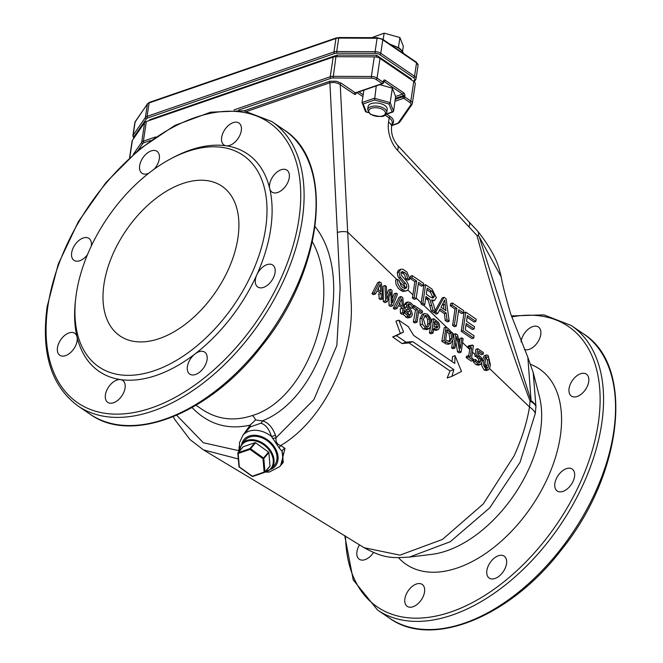 <?xml version="1.0" encoding="UTF-8"?>
<svg xmlns="http://www.w3.org/2000/svg" width="663" height="663" viewBox="0 0 663 663"><rect width="100%" height="100%" fill="white"/><g stroke="black" fill="none" stroke-linecap="round" stroke-linejoin="round"><path stroke-width="0.99" d="M149.299 120.509L149.888 119.663L337.235 55.054L376.584 55.236L411.267 78.864L411.151 79.668M238.523 110.157L330.887 78.309A4.832 2.42 8.5 0 1 333.099 77.985L335.95 56.695A6.042 3.025 -171.5 0 0 333.182 57.101L330.249 76.734L234.022 109.909M335.95 56.695L374.313 56.869L371.379 76.502L333.008 76.328A6.042 3.025 -171.5 0 0 330.249 76.734A1.21 0.754 -109 0 0 330.887 78.309M413.762 81.45L410.828 101.083L404.728 96.931L404.886 95.895A1.21 0.605 -171.5 0 0 403.195 95.663L403.038 96.699A1.21 0.605 8.5 0 1 404.728 96.931A1.21 0.721 124.3 0 1 403.684 98.273L409.784 102.425A4.832 2.42 8.5 0 1 410.762 104.928L398.529 122.556A1.21 1.011 -145.2 0 0 399.673 122.207L411.905 104.58A1.21 1.011 -145.2 0 0 412.054 104.207A6.042 3.025 -171.5 0 0 412.336 103.519L415.27 83.886A6.042 3.025 -171.5 0 0 413.762 81.45L379.998 58.452A6.042 3.025 -171.5 0 0 374.313 56.869M129.807 157.521L132.385 140.291A6.042 3.025 -171.5 0 0 132.103 140.987L129.6 157.711M132.385 140.291L144.617 122.672L141.683 142.305L133.296 154.388M155.697 136.918L143.382 141.169L146.316 121.536A6.042 3.025 -171.5 0 0 144.617 122.672M146.316 121.536L333.182 57.101M376.02 79.427L382.12 83.588A1.21 0.721 -55.7 0 0 383.164 82.245L377.065 78.085A6.042 3.025 -171.5 0 0 371.379 76.502L371.471 78.159A4.832 2.42 8.5 0 1 376.02 79.427A1.21 0.721 -55.7 0 0 377.065 78.085L379.998 58.452M382.667 83.695L355.89 92.928A1.21 0.754 -109 0 1 355.335 92.82L382.12 83.588A1.21 0.754 71 0 0 382.667 83.695A1.21 1.21 0 0 0 383.471 82.726A1.21 0.605 -171.5 0 0 383.164 82.245L383.322 81.209A2.412 1.508 71 0 1 385.228 80.231A1.21 0.721 124.3 0 1 384.184 81.574L402.549 94.08L395.604 96.483L392.347 88.179L390.184 102.649L374.413 98.248L362.039 102.516L363.888 90.168M383.073 83.099A1.21 0.605 -171.5 0 0 383.471 82.726L383.62 81.698A1.21 0.605 -171.5 0 0 383.322 81.209M395.372 99.342L403.038 96.699A1.21 0.754 71 0 0 403.684 98.273L395.082 101.24M472.487 352.152L475.139 354.697L475.943 349.31L477.725 348.697L483.418 352.575L483.186 354.158L478.827 351.183L478.296 354.763L481.297 357.382L482.109 361.783L480.708 364.393L478.52 365.18L476.034 364.633L473.44 362.023A220.133 132.053 -55.7 0 0 473.78 360.092L475.644 359.454L478.222 362.429L479.846 362.636L480.7 360.805L480.625 359.056L478.794 356.694A11.18 6.97 71 0 0 477.924 356.172L476.689 355.617L477.725 348.697M483.186 354.158L481.404 354.771L478.578 352.849M482.167 359.901L484.321 355.617L486.874 354.945L488.167 355.509L490.438 364.758L489.7 367.94L488.573 369.747L486.277 370.625M489.476 368.487L529.513 406.991C526.886 422.803 521.748 439.088 514.115 455.829L483.286 503.921L442.461 539.433L399.98 555.146L364.128 547.729M280.681 465.443L285.007 448.395L280.681 445.536C322.649 420.889 353.868 358.07 351.224 303.53L347.685 232.158L396.963 279.546M399.217 281.709L405.093 287.352L403.775 283.731L397.825 276.322L397.294 272.568L398.289 270.371L400.933 269.211L402.93 269.277L406.925 272.004L409.56 278.327L409.502 279.521L407.654 278.468L406.394 274.059L404.67 272.501L401.969 271.623M409.502 279.521L407.72 280.134L405.872 279.082L404.604 274.673L400.966 272.195M407.869 290.021L412.883 294.844L414.856 281.659L410.124 278.435L410.447 276.239L412.237 275.617L423.632 283.383L423.301 285.579L418.544 282.339L416.099 298.74L414.193 297.447L416.637 281.037L411.905 277.814L412.237 275.617M423.301 285.579L421.519 286.192L418.295 284.004M416.198 298.035L421.212 302.85L423.831 285.347L425.613 284.734L431.986 289.076L436.345 297.637L434.53 300.447L431.555 299.949L433.759 305.195L435.483 311.95L433.113 310.334L430.063 299.858L425.978 296.369L424.743 304.632L422.837 303.331L421.046 303.952A417.118 250.233 -55.7 0 0 421.212 302.85M434.53 300.447L432.309 301.168M435.483 311.95L433.701 312.571L431.323 310.947L428.281 300.472L425.729 298.027M423.5 305.055L447.417 328.044M452.05 332.503L453.89 334.483A272.161 163.272 -55.7 0 1 453.6 336.365L453.326 338.097M458.34 338.553L459.832 339.986L460.056 338.495L461.846 337.873L463.13 338.752L461.125 352.186L459.069 352.898L457.503 351.846A366.614 279.612 -89.1 0 0 457.362 350.942A370.915 282.894 -89.1 0 0 457.022 348.862L456.169 343.84A392.148 299.088 -89.1 0 0 455.862 342.116M462.559 342.605L469.711 349.484L469.852 348.539L467.97 347.255L468.153 346.02L469.943 345.406L472.139 345.655L472.363 344.992L470.581 345.614L470.357 346.268M452.58 325.425L455.033 309.024L450.301 305.8L450.625 303.604L452.415 302.991L463.802 310.748L463.478 312.944L458.721 309.704L456.268 326.113L454.362 324.812L452.58 325.425L454.486 326.726L456.268 326.113M463.478 312.944L461.688 313.566L458.473 311.37M437.754 313.5L435.74 312.124L444.044 297.289L446.1 298.69L449.191 321.29L447.028 319.815L446.199 313.052L440.174 308.941L437.754 313.5L435.972 314.113L434.132 312.422M435.143 310.615L442.254 297.902L444.044 297.289M449.191 321.29L447.409 321.903L445.238 320.428L444.417 313.665L439.461 310.292M475.877 321.398L467.374 315.605L466.528 321.29L474.493 326.718L474.161 328.914L466.197 323.486L465.252 329.809L474.086 335.826L473.755 338.022L463.023 330.704L465.799 312.107L476.208 319.193L475.877 321.398L474.095 322.011L467.133 317.262M474.161 328.914L472.379 329.528L465.948 325.152M473.755 338.022L471.973 338.636L461.233 331.326L464.017 312.721L465.799 312.107M480.708 364.393L477.965 363.97L475.363 361.36L475.644 359.454M480.402 358.468L478.611 359.089L477.004 357.307A11.18 7.02 71.4 0 0 476.142 356.785L474.899 356.238A216.436 129.84 -55.7 0 0 475.031 355.393A216.055 129.608 -55.7 0 0 475.139 354.697M476.689 355.617L474.899 356.238M472.363 344.992L473.44 345.73L471.633 357.838L473.473 359.089L473.274 360.465L468.202 357.009L466.213 357.697A238.274 142.943 -55.7 0 0 466.47 356.313L468.41 355.641L470.299 356.926L471.642 347.918L469.76 346.641L469.943 345.406M471.716 346.053L472.139 345.655M488.573 369.747L486.078 369.498L483.659 365.247L483.799 360.241L486.112 355.003M486.741 370.377L484.205 370.145L481.835 365.877L481.769 363.067M414.193 297.447L412.394 298.06A479.821 287.841 -55.7 0 0 412.883 294.844M416.099 298.74L414.3 299.361L412.394 298.06M422.837 303.331L425.613 284.734M424.743 304.632L422.953 305.245L421.046 303.952M435.74 312.124L433.95 312.737M446.199 313.052L444.417 313.665M444.707 299.999L445.909 310.649L441.019 307.317L444.707 299.999M443.887 309.265L443.191 303.364M463.023 330.704L461.233 331.326M454.362 324.812L456.815 308.411L452.083 305.187L452.415 302.991M402.756 271.581L400.941 273.032L401.248 275.07L406.958 281.725L408.557 285.04L408.723 287.924L407.803 290.104L406.668 290.891L404.496 290.842L400.344 288.007L397.85 283.897L397.377 279.396L399.201 280.424L401.156 286.143L402.814 287.618L405.955 288.38L406.858 286.888L406.518 284.626L400.518 277.383L398.728 277.996M405.565 283.118L403.775 283.731M404.165 289.002L405.068 287.502A3.472 2.18 70.7 0 0 405.093 287.352M406.668 290.891L402.681 291.463L398.521 288.637L396.043 284.518L395.587 280.018L397.377 279.396M459.285 343.492L459.832 339.986M461.125 352.186L459.575 351.133L456.716 336.423L454.984 348L453.691 347.13L455.705 333.696L457.661 335.03L460.255 348.514L461.846 337.873M454.984 348L452.879 348.73L451.578 347.86A283.847 170.275 -55.7 0 0 451.702 347.23L452.846 340.973M453.691 347.13L451.578 347.86M459.575 351.133L457.503 351.846M468.683 355.824L469.263 352.376A229.05 137.407 -55.7 0 0 469.711 349.484M473.274 360.465L471.318 361.136L466.213 357.697M478.545 362.62L478.611 359.089M203.384 449.87L238.315 458.962M410.745 317.088L407.231 317.9L402.714 314.022M408.723 317.784L408.309 317.917M413.024 307.665L409.867 303.936L408.524 303.712L407.786 304.814L407.969 306.505L411.557 310.93L412.403 314.776L411.035 316.989L408.143 316.359L405.052 313.218A13.989 8.718 -109 0 1 404.894 312.994L405.226 310.756L408.275 314.751L409.485 315.323L410.927 314.08L410.09 311.312L406.626 306.911L406.32 304.019L407.77 301.938L410.38 302.56L413.339 305.535L413.024 307.665L411.06 308.345L407.836 304.557M408.681 315L407.952 312.041L404.546 307.624L404.306 304.715L405.831 302.601L407.77 301.938M396.142 293.121L397.493 294.041L392.877 305.701L391.327 304.64L390.88 292.06L387.167 301.806L384.855 302.601A4977.066 2496.054 8.5 0 1 383.33 301.557A1005.058 708.871 -71.5 0 0 383.305 299.842A1009.136 711.747 -71.5 0 0 383.222 294.894A1013.777 715.012 -71.5 0 0 383.181 292.681A1018.509 718.361 -71.5 0 0 383.081 287.999A1023.183 721.651 -71.5 0 0 383.032 286.201L384.988 285.521L386.413 286.491L386.836 299.054L390.573 289.325L391.974 290.278L392.38 302.966L396.142 293.121L394.195 293.792L392.239 298.599M392.877 305.701L390.54 306.505A5243.808 2629.823 8.5 0 1 388.999 305.452A864.419 606.86 -70.8 0 0 388.99 303.886L388.941 297.157M386.686 294.737L388.617 289.996L390.573 289.325M426.931 329.47L423.201 329.055L420.201 324.92L419.944 318.837L422.116 314.444L424.535 313.533L427.618 314.254L430.751 318.513L430.817 326.022L429.152 328.707L426.35 329.751M446.472 344.13L441.815 341.288L443.97 329.312A306.754 184.024 -55.7 0 0 444.227 327.713L446.017 327.099L448.379 328.707L452.39 333.182L453.202 339.398L450.235 343.583L446.472 344.13M446.017 327.099L444.011 340.533L448.619 343.393L450.666 343.475L448.147 344.304M396.996 308.502L394.651 309.314L393.258 308.361A1318.301 538.207 -39.9 0 0 393.872 307.218L399.176 297.173L401.107 296.502L402.814 297.662L404.306 313.483L401.944 314.295L400.485 313.301A675.895 490.322 -76.2 0 0 400.253 308.85L402.466 308.088L398.504 305.394L396.996 308.502L395.604 307.557L401.107 296.502M400.245 333.141L395.952 321.132L398.761 320.163L403.585 331.989L396.441 335.66L406.021 342.191L412.709 341.619L453.832 369.631L451.959 376.327L447.16 377.976L450.011 370.949L409.005 342.895L402.035 343.567A3003.199 1506.137 8.5 0 1 392.687 336.953L403.585 331.989M451.984 361.542A287.966 191.441 -64.2 0 0 452.531 356.528L455.042 355.658L454.76 363.432L413.637 335.42L408.342 326.685L398.761 320.163M382.866 298.88L381.407 297.886L381.026 293.485L377.065 290.792L375.565 293.908L373.335 294.67A4560.18 2286.985 8.5 0 1 371.96 293.717L377.09 283.805A2161.223 882.337 -39.9 0 0 377.719 282.579L379.675 281.899L381.374 283.06L382.866 298.88L380.579 299.668A4806.311 2410.411 8.5 0 1 379.137 298.673A1103.588 800.589 -76.2 0 0 378.987 296.22A1115.572 809.274 -76.2 0 0 378.863 294.239L378.3 293.85M433.055 333.066L431.679 332.13L433.685 318.696L438.351 322.334L439.354 324.207L439.644 327.215L438.284 329.577L436.37 329.619L433.809 328.061L433.055 333.066L430.784 333.854L429.4 332.917L430.577 326.726M431.331 322.475L431.862 319.326L433.685 318.696M438.284 329.577L436.055 330.365L432.939 329.561M422.29 312.687L418.809 310.309L417.035 322.16L415.66 321.215L417.433 309.372L413.944 307.002L414.184 305.411L422.53 311.096L422.29 312.687L420.392 313.342L418.544 312.091M413.364 321.779A518.905 311.287 -55.7 0 0 413.687 320.063L415.51 310.035L412.013 307.665M417.035 322.16L414.698 322.964A7230.579 3626.212 8.5 0 1 413.314 322.027L413.356 321.779M381.026 293.485L378.863 294.239M381.407 297.886L379.137 298.673M391.327 304.64L388.999 305.452M444.011 340.533L441.815 341.288M445.619 339.92L447.169 329.586L450.84 332.975L451.76 338.395L449.671 341.702L445.619 339.92M448.843 341.702L449.879 339.05L449.033 333.597L446.414 330.92M431.679 332.13L429.4 332.917M404.306 313.483L402.847 312.488L400.485 313.301M408.168 309.265L406.054 309.994M406.626 306.911L404.546 307.624M404.894 312.994L404.273 313.209M387.167 301.806L385.634 300.762L384.988 285.521M385.634 300.762L383.33 301.557M488.747 357.829L489.186 362.545L488.333 366.979L487.38 368.272L486.294 368.006L484.96 365.495L485.051 362.363L486.186 357.357L486.849 356.727L488.747 357.829M486.236 368.255L487.239 364.41L487.471 360.042L486.078 357.564M484.902 364.086L486.949 366.059M468.202 357.009L468.41 355.641M375.565 293.908L374.164 292.955L379.675 281.899M380.877 291.703L377.67 289.524L380.214 284.286L380.877 291.703M378.598 290.154L378.44 287.941M430.378 297.024L426.292 294.239L427.212 288.09L432.243 291.538L434.389 296.303L433.047 298.085L430.378 297.024M432.218 298.002L432.599 296.916L430.453 292.151L426.964 289.748M400.518 277.383L399.607 275.7L399.085 271.954L400.933 269.211M402.847 312.488L402.466 308.088M401.654 298.889L402.317 306.306L399.109 304.126L401.654 298.889M409.485 315.323L410.115 315.306M429.152 328.707L425.53 328.251L422.455 324.141L421.991 318.124L424.005 313.798L422.116 314.444M424.884 315.629L427.395 315.803L429.425 318.58A4.575 2.851 -109 0 1 429.483 318.762L429.417 324.878L427.743 327.157L425.77 326.71L423.425 319.11L425.422 315.323M438.077 324.472L438.193 326.287L437.307 327.878L434.033 326.536L434.837 321.182L437.008 322.773L438.077 324.472M436.975 327.994L436.527 327.978M436.055 327.812L436.221 325.11L434.132 322.599M469.76 346.641L467.97 347.255M471.642 347.918L469.852 348.539M414.184 305.411L413.314 305.709M413.944 307.002L413.074 307.3M417.433 309.372L415.51 310.035M415.66 321.215L413.314 322.027M374.164 292.955L371.96 293.717M452.083 305.187L450.301 305.8M456.815 308.411L455.033 309.024M447.028 319.815L445.238 320.428M433.113 310.334L431.323 310.947M429.226 298.673L427.444 299.286M407.654 278.468L405.872 279.082M453.832 369.631L450.011 370.949M451.959 376.327L461.489 371.429L455.042 355.658M412.709 341.619L409.005 342.895M406.021 342.191L402.035 343.567M396.441 335.66L392.687 336.953M411.905 277.814L410.124 278.435M416.637 281.037L414.856 281.659M400.013 304.74L399.88 302.543M395.604 307.557L393.258 308.361M412.925 307.599L410.961 308.278M405.226 310.756L404.082 311.146M426.582 327.132L427.726 324.041L427.594 319.417A4.575 2.942 72.4 0 0 427.536 319.226L426.574 317.42L424.544 315.969M450.84 332.975L449.033 333.597M455.705 333.696L453.915 334.309M475.363 361.36L473.44 362.023M260.874 423.226A3.622 2.544 101.9 0 0 262.349 420.897L255.553 419.961L250.158 425.099A3.622 1.591 -133 0 1 250.282 426.881L260.874 423.226C265.548 424.544 269.062 428.92 271.416 436.353L279.198 448.039L282.082 451.279A3.622 2.693 139.7 0 1 285.007 448.395M279.198 448.039A3.622 1.724 109.3 0 1 280.681 445.536C277.084 444.467 275.526 441.873 276.007 437.762L275.369 434.936C272.22 426.914 267.877 422.232 262.349 420.897C324.398 396.665 356.503 278.46 315.099 226.638M272.402 438.309A3.622 1.301 174.9 0 0 276.007 437.762L313.881 399.665L336.845 345.531L340.127 288.38L329.901 82.742L334.326 82.394L338.287 83.472L354.291 94.163A2.412 1.508 71 0 0 356.197 93.185L356.255 92.803M239.542 449.207L239.5 442.66L242.931 435.26A24.158 17.735 -139.4 0 1 271.416 436.353A3.622 1.898 159.3 0 0 275.369 434.936M312.406 241.796C343.161 297.463 307.997 399.151 252.321 415.544C234.138 421.544 217.431 419.53 202.215 409.485L202.058 409.378M171.062 158.648L173.457 157.38A131.639 78.972 124.3 0 1 226.149 145.794A13.285 7.973 124.3 0 1 224.003 144.973A13.285 7.973 124.3 0 1 224.89 129.509A13.285 7.973 124.3 0 1 238.953 123.02A13.285 7.973 124.3 0 1 239.061 136.885A13.285 7.973 124.3 0 1 226.149 145.794A131.639 78.972 124.3 0 1 269.7 188.59A13.285 7.973 124.3 0 1 274.896 174.046A13.285 7.973 124.3 0 1 286.905 170.134A13.285 7.973 124.3 0 1 286.01 185.599A13.285 7.973 124.3 0 1 271.946 192.096A13.285 7.973 124.3 0 1 269.7 188.59A131.639 78.972 124.3 0 1 256.821 274.805A13.285 7.973 124.3 0 1 272.717 265.043A13.285 7.973 124.3 0 1 271.83 280.507A13.285 7.973 124.3 0 1 257.758 287.004A13.285 7.973 124.3 0 1 256.821 274.805A131.639 78.972 124.3 0 1 195.046 353.918A13.285 7.973 124.3 0 1 204.71 352.144A13.285 7.973 124.3 0 1 203.823 367.617A13.285 7.973 124.3 0 1 189.759 374.106A13.285 7.973 124.3 0 1 195.046 353.918A131.639 78.972 124.3 0 1 120.567 379.601A13.285 7.973 124.3 0 1 122.721 380.421A13.285 7.973 124.3 0 1 121.826 395.886A13.285 7.973 124.3 0 1 107.762 402.383A13.285 7.973 124.3 0 1 107.663 388.518A13.285 7.973 124.3 0 1 120.567 379.601A131.639 78.972 124.3 0 1 77.016 336.804A13.285 7.973 124.3 0 1 71.828 351.349A13.285 7.973 124.3 0 1 59.819 355.26A13.285 7.973 124.3 0 1 60.706 339.796A13.285 7.973 124.3 0 1 74.778 333.307A13.285 7.973 124.3 0 1 77.016 336.804A131.639 78.972 124.3 0 1 75.383 301.35L75.69 298.657A128.017 76.8 124.3 0 1 76.336 293.701A128.017 76.8 124.3 0 1 171.062 158.648A128.017 76.8 124.3 0 1 266.916 214.646A128.017 76.8 124.3 0 1 162.891 367.352A128.017 76.8 124.3 0 1 75.69 298.657M87.458 254.716A13.285 7.973 124.3 0 1 73.999 260.352A13.285 7.973 124.3 0 1 74.894 244.887A13.285 7.973 124.3 0 1 88.958 238.398A13.285 7.973 124.3 0 1 91.287 246.097M148.669 173.292A13.285 7.973 124.3 0 1 142.006 173.25A13.285 7.973 124.3 0 1 142.901 157.786A13.285 7.973 124.3 0 1 156.965 151.288A13.285 7.973 124.3 0 1 154.189 169.148M282.082 451.279L283.292 462.393L279.637 466.669A24.158 17.735 -139.4 0 0 282.082 451.279M239.401 450.351A3.622 1.086 -0.8 0 1 238.639 450.649L238.837 451.768M239.318 447.525L238.639 450.649L203.342 442.743L176.681 415.262M242.931 435.26L250.282 426.881M242.07 443.696L245.003 440.265A19.326 14.188 40.6 0 1 268.913 442.055A19.326 14.188 40.6 0 1 274.366 465.393L271.432 468.824A19.326 14.188 -139.4 0 0 265.979 445.478A19.326 14.188 -139.4 0 0 242.07 443.696L239.608 448.843L239.36 451.163M242.956 447.028A0.605 0.448 40.6 0 1 243.188 446.763L255.04 442.669A0.605 0.448 40.6 0 1 255.578 442.785L268.573 452.1A0.605 0.448 40.6 0 1 268.88 452.597L270.015 465.998A0.605 0.448 40.6 0 1 269.783 466.379M270.015 465.998L264.951 471.915L264.147 472.114L264.719 472.296A0.605 0.448 -139.4 0 0 264.951 471.915L263.816 458.514A0.605 0.448 -139.4 0 0 263.509 458.017L263.012 458.713L263.816 458.514L268.88 452.597M268.573 452.1L263.509 458.017L250.515 448.702A0.605 0.448 -139.4 0 0 249.976 448.586L250.017 449.398L255.578 442.785M264.479 472.379L252.33 476.274M255.04 442.669L249.976 448.586L238.125 452.68A0.605 0.448 -139.4 0 0 237.893 453.061L238.166 453.484L238.125 452.68L243.188 446.763M239.335 466.959L239.028 466.462M364.327 547.853C384.474 558.66 392.314 558.105 409.461 557.069L450.26 541.721L489.7 507.883L520.032 462.326L535.29 413.43L535.944 406.402L533.185 372.515L539.334 396.225A107.994 64.783 124.3 0 1 514.19 494.863A107.994 64.783 124.3 0 1 431.613 554.384A107.994 64.783 124.3 0 1 431.605 554.384L409.477 557.069M479.316 236.981A99.317 57.399 -134.8 0 0 478.396 235.423L476.995 235.498C491.905 291.488 509.59 346.674 530.052 401.065A24.158 0.845 -20.6 0 0 531.08 400.626L479.316 236.981L501.187 276.786C498.808 267.206 496.786 255.628 477.948 231.47L478.628 233.343L478.396 235.423M535.29 413.43A24.158 11.818 -172.5 0 0 529.513 406.991L530.052 401.065A24.158 10.252 2.9 0 1 535.944 406.402A24.158 12.232 -175.8 0 0 531.08 400.626L527.839 357.274L533.185 372.515M385.004 115.089L389.189 117.931L388.559 122.149A24.158 15.058 71 0 0 397.518 150.286L468.981 226.903A12.075 5.486 -43 0 0 468.89 221.749L477.948 231.47M354.291 94.163A1.21 0.721 -55.7 0 1 355.335 92.82L341.279 83.24A1.21 0.721 -55.7 0 0 340.227 84.582L347.685 232.158A7.243 2.387 177.1 0 0 337.459 232.456M488.556 577.556A13.285 7.973 124.3 0 1 494.515 557.914A13.285 7.973 124.3 0 1 504.178 556.141A13.285 7.973 124.3 0 1 503.283 571.605A13.285 7.973 124.3 0 1 489.219 578.103A13.285 7.973 124.3 0 1 488.556 577.556M563.011 491.382A13.285 7.973 124.3 0 1 557.227 491.001A13.285 7.973 124.3 0 1 556.282 478.794A13.285 7.973 124.3 0 1 572.186 469.039A13.285 7.973 124.3 0 1 573.404 480.6A13.285 7.973 124.3 0 1 563.011 491.382M584.633 390.756A13.285 7.973 124.3 0 1 571.415 396.093A13.285 7.973 124.3 0 1 569.169 392.587A13.285 7.973 124.3 0 1 574.365 378.043A13.285 7.973 124.3 0 1 586.365 374.131A13.285 7.973 124.3 0 1 584.633 390.756M521.06 341.851A13.285 7.973 124.3 0 1 528.038 329.37A13.285 7.973 124.3 0 1 538.422 327.016A13.285 7.973 124.3 0 1 540.759 334.608A13.285 7.973 124.3 0 1 525.618 349.791A13.285 7.973 124.3 0 1 524.334 349.442M373.46 552.594A13.285 7.973 124.3 0 1 359.28 559.257A13.285 7.973 124.3 0 1 359.512 544.82M404.886 598.78A13.285 7.973 124.3 0 1 420.035 583.597A13.285 7.973 124.3 0 1 422.19 584.418A13.285 7.973 124.3 0 1 421.295 599.882A13.285 7.973 124.3 0 1 407.231 606.372A13.285 7.973 124.3 0 1 404.886 598.78M376.319 57.051L376.584 55.236M336.986 56.695L337.235 55.054M149.788 120.334L149.888 119.663M237.918 237.976A90.574 54.341 124.3 0 1 189.436 320.991A90.574 54.341 124.3 0 1 119.97 335.926A90.574 54.341 124.3 0 1 126.053 230.475A90.574 54.341 124.3 0 1 221.956 186.212A90.574 54.341 124.3 0 1 237.918 237.976M368.404 112.437L365.479 111.591L362.039 102.516M366.316 111.856L363.2 103.917L362.106 102.997M367.642 109.619L368.098 106.519A9.663 4.848 8.5 0 1 378.374 103.155A9.663 4.848 8.5 0 1 387.209 109.37L386.753 112.478A9.663 4.848 -171.5 0 0 377.91 106.254A9.663 4.848 -171.5 0 0 367.642 109.619L370.261 114.202C386.852 119.423 384.175 113.961 385.385 114.79L386.753 112.478M392.115 111.972L393.582 111.309L390.184 102.649L388.999 104.033L392.115 111.972L386.081 114.053M363.2 103.917L374.545 100.005L376.261 85.9M379.8 84.682L392.347 88.179M393.582 111.309L395.604 96.483M383.181 39.581L384.142 33.15L399.913 37.542L403.311 46.203L402.557 51.258M398.43 47.479L399.913 37.542M371.736 37.658L384.142 33.15M134.067 137.871A4.832 2.42 8.5 0 1 134.141 136.479A1.21 1.011 -145.2 0 1 133.155 135.128A6.042 3.025 -171.5 0 0 132.873 135.824L133.785 138.269M134.141 136.479L146.374 118.851A1.21 1.011 -145.2 0 1 145.388 117.5L133.155 135.128L135.161 121.694L147.393 104.066A6.042 3.025 8.5 0 1 149.092 102.939L335.959 38.495L333.953 51.929L147.087 116.365A6.042 3.025 -171.5 0 0 145.388 117.5L147.393 104.066A1.21 1.011 34.8 0 1 147.542 103.701L149.498 102.334A1.21 0.754 71 0 0 149.092 102.939L147.087 116.365A1.21 0.754 -109 0 0 147.733 117.948L334.6 53.504A1.21 0.754 -109 0 1 333.953 51.929A6.042 3.025 -171.5 0 1 336.721 51.523L338.727 38.089L377.09 38.263L375.084 51.697L336.721 51.523L336.812 53.181L375.175 53.363L375.084 51.697A6.042 3.025 -171.5 0 1 380.777 53.289L382.783 39.855L416.546 62.852L414.532 76.286L380.777 53.289A1.21 0.721 -55.7 0 1 379.725 54.631L413.488 77.629A1.21 0.721 -55.7 0 0 414.532 76.286A6.042 3.025 -171.5 0 1 416.041 78.715L418.055 65.281A6.042 3.025 8.5 0 0 416.546 62.852A1.21 0.721 124.3 0 0 416.331 62.165L418.055 65.281M146.374 118.851A4.832 2.42 8.5 0 1 147.733 117.948M334.6 53.504A4.832 2.42 8.5 0 1 336.812 53.181M375.175 53.363A4.832 2.42 8.5 0 1 379.725 54.631M413.488 77.629A4.832 2.42 8.5 0 1 414.466 80.124A1.21 1.011 34.8 0 0 415.618 79.784L416.041 78.715A6.042 3.025 -171.5 0 1 415.759 79.411M414.466 80.124L413.621 81.35M149.498 102.334L336.365 37.899A1.21 0.754 71 0 0 335.959 38.495A6.042 3.025 8.5 0 1 338.727 38.089L338.975 37.509L377.346 37.683L377.09 38.263A6.042 3.025 8.5 0 1 382.783 39.855A1.21 0.721 124.3 0 0 382.568 39.167L416.331 62.165M377.496 37.857L382.568 39.167M339.125 37.683L336.365 37.899M135.31 121.321A1.21 1.011 34.8 0 0 135.161 121.694A6.042 3.025 8.5 0 0 134.879 122.39L147.542 103.701M144.02 142.744A1.21 0.754 -109 0 1 143.382 141.169A6.042 3.025 -171.5 0 0 141.683 142.305A1.21 1.011 -145.2 0 0 142.669 143.656A4.832 2.42 8.5 0 1 144.02 142.744L150.667 140.457M138.061 150.286L142.669 143.656M333.099 77.985L371.471 78.159M341.279 83.24L336.307 81.251L329.975 81.234L244.083 110.82M404.886 95.895A2.412 1.508 71 0 0 403.593 92.745L385.228 80.231M410.762 104.928A1.21 1.011 -145.2 0 0 411.905 104.58L412.336 103.519A6.042 3.025 -171.5 0 0 410.828 101.083A1.21 0.721 124.3 0 1 409.784 102.425M398.529 122.556A4.832 2.42 8.5 0 1 397.17 123.459L391.833 125.299M399.673 122.207L397.717 123.567A1.21 0.754 -109 0 1 397.17 123.459M403.593 92.745A1.21 0.721 124.3 0 1 402.549 94.08A1.21 0.754 71 0 1 403.195 95.663L395.521 98.306M391.949 124.511A13.285 6.663 -171.5 0 0 390.234 116.589L386.653 114.152M468.981 226.912L476.995 235.498M356.951 92.563L362.926 96.624M478.794 356.694L477.004 357.307M483.799 360.241L482.2 360.796M486.078 369.498L484.205 370.145M445.163 304.458L443.381 305.071M406.858 286.888L405.068 287.502M402.574 289.872L400.75 290.502M446.398 342.158L444.227 342.912M434.978 328.856L433.619 329.329M410.248 304.168L408.309 304.839M408.143 316.359L405.773 317.179M488.043 367.634L486.534 368.147M431.762 291.181L429.972 291.803M434.389 296.303L432.599 296.916M435.981 321.961L434.646 322.417M437.754 323.735L435.906 324.373M489.261 359.429L487.471 360.042M431.779 305.162L429.997 305.776M428.174 297.869L426.392 298.483M404.67 272.501L402.889 273.115M399.085 271.954L397.294 272.568M406.32 304.019L404.306 304.715M409.949 311.154L407.82 311.883M410.927 314.08L408.715 314.842M429.732 323.403L427.718 324.091M429.483 318.762L427.594 319.417M427.395 315.803L425.522 316.45M422.455 324.141L420.201 324.92M421.991 318.124L419.944 318.837M425.53 328.251L423.201 329.055M438.193 326.287L436.304 326.942M451.76 338.395L449.879 339.05M448.221 330.298L446.995 330.721M477.965 363.97L476.034 364.633M480.7 360.805L478.893 361.426M247.001 111.326L329.901 82.742A1.21 0.754 -109 0 0 329.238 81.458M255.553 419.961A7.243 4.517 71 0 0 252.321 415.544M192.071 407.588C208.29 424.337 227.649 430.171 250.158 425.099L243.222 434.92M239.244 446.298L238.978 447.484M283.822 129.716A172.098 103.237 124.3 0 1 272.261 330.066A172.098 103.237 124.3 0 1 90.044 414.176C132.31 444.914 210.486 413.107 261.769 346.045C323.619 269.982 335.594 161.772 283.822 129.716L271.847 121.553L243.885 110.787L210.66 112.18L174.8 125.448L139.015 149.498L106.014 182.433L78.367 221.682L58.211 264.197L47.139 306.679C40.915 353.031 51.225 386.139 78.068 406.021A172.098 103.237 -55.7 0 0 260.286 321.911A172.098 103.237 -55.7 0 0 271.847 121.553M47.935 305.95A169.678 101.795 124.3 0 1 254.865 115.337A169.678 101.795 124.3 0 1 217.282 366.813A169.678 101.795 124.3 0 1 47.935 305.95M241.68 444.177A20.528 15.075 40.6 0 1 269.485 441.376A20.528 15.075 40.6 0 1 271.018 469.28M239.733 450.716A18.721 13.749 40.6 0 1 265.424 446.124A18.721 13.749 40.6 0 1 264.852 472.213M263.012 458.713L264.147 472.114L252.296 476.2L239.302 466.885L238.166 453.484L250.017 449.398L263.012 458.713M390.234 116.589A1.21 0.721 -55.7 0 0 389.189 117.931A12.075 6.058 8.5 0 1 392.206 122.796L391.576 127.014A12.075 6.058 -171.5 0 0 388.559 122.149M363.2 94.759L358.956 91.867M383.695 81.45A1.21 0.754 -109 0 1 384.184 81.574L383.612 81.764M468.89 221.749L397.419 145.131A12.075 5.486 137 0 1 397.518 150.286M398.496 557.666A118.263 70.949 -55.7 0 0 531.245 506.946A118.263 70.949 -55.7 0 0 530.698 364.385M511.687 316.914A169.678 101.795 124.3 0 1 597.529 427.9A169.678 101.795 124.3 0 1 460.951 608.079A169.678 101.795 124.3 0 1 345.547 536.085M344.719 535.571L353.213 579.901L377.537 610.018A172.098 103.237 -55.7 0 0 559.746 525.908A172.098 103.237 -55.7 0 0 571.307 325.55L543.9 314.867L511.364 315.919M571.307 325.55L583.291 333.713A172.098 103.237 124.3 0 1 571.73 534.063A172.098 103.237 124.3 0 1 389.512 618.173L377.537 610.018M374.545 100.005L388.999 104.033M370.791 114.235A8.453 4.243 8.5 0 1 375.324 107.704A8.453 4.243 8.5 0 1 385.004 114.301A8.453 4.243 8.5 0 1 370.791 114.235M391.17 45.026A18.116 9.083 8.5 0 1 399.234 48.556A18.116 9.083 8.5 0 1 403.485 53.413M414.218 81.798L415.618 79.784M132.873 135.824L134.879 122.39M391.783 125.614L397.717 123.567M364.377 547.887L275.51 493.181L204.328 450.426M408.574 317.842L410.894 317.047M196.049 405.284L202.215 409.485M78.068 406.021L90.044 414.176M266.377 472.172L269.427 471.998L279.637 466.669M203.442 449.904L189.974 439.528L174.734 419.472L173.25 416.704M271.432 468.824L263.319 472.818M269.94 466.28L264.877 472.197A0.605 0.605 0 0 1 264.612 472.371L252.76 476.465A0.605 0.605 0 0 1 252.205 476.382L239.219 467.067A0.605 0.605 0 0 1 238.97 466.628L237.826 453.227A0.605 0.605 0 0 1 237.967 452.779L243.039 446.862M391.576 127.014C391.029 133.594 392.977 139.628 397.419 145.131M527.839 357.274L510.759 314.055C505.662 296.958 502.471 284.535 501.187 276.786M583.291 333.713C635.055 365.769 623.087 473.97 561.238 550.041C509.955 617.104 431.77 648.903 389.512 618.173M365.81 111.89L368.57 112.66M385.725 114.475L392.993 111.972M403.61 53.496L402.259 50.844L399.018 47.869L389.761 44.065"/></g></svg>
